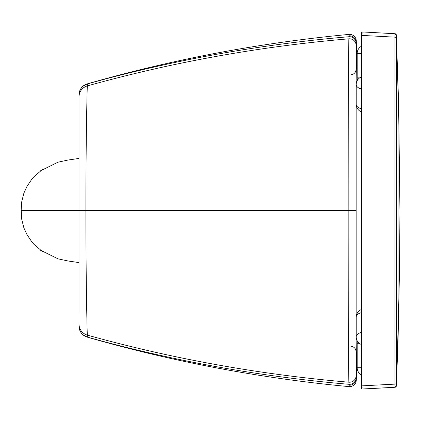 <?xml version="1.0" encoding="UTF-8"?>
<svg xmlns="http://www.w3.org/2000/svg" width="421" height="421" viewBox="0 0 421 421"><rect width="100%" height="100%" fill="white"/><g stroke="black" fill="none" stroke-linecap="round" stroke-linejoin="round"><path stroke-width="0.63" d="M357.008 81.027L356.303 40.932C356.061 37.743 354.424 35.638 351.393 34.617L348.993 34.406L348.893 38.821C348.546 38.258 348.835 119.959 348.835 210.511C348.835 301.068 348.546 382.763 348.893 382.205L348.993 386.615C260.241 378.253 173.015 361.771 87.31 337.163L87.379 335.137C87.058 334.711 85.863 275.139 85.889 210.511L356.155 210.511L356.155 42.495A6.689 6.689 180 0 0 348.872 35.832M82.895 86.352L87.31 83.858C173.015 59.256 260.241 42.768 348.993 34.406M79.011 108.45L79.011 94.957A11.467 11.467 -0 0 1 87.4 83.905A11.467 11.467 -0 0 0 79.011 94.957L79.011 94.883A11.467 11.467 -0 0 1 87.31 83.858L87.379 85.889C87.058 86.31 85.863 145.887 85.889 210.511L79.011 210.511L79.011 110.407M356.303 40.932L356.155 42.495M87.384 85.868A11.467 11.462 -0 0 0 79.011 96.909L79.011 310.614M79.011 312.577L79.011 210.511L21.15 210.511L21.75 201.664L23.734 193.681M24.165 192.508L26.991 186.398L31.722 179.33L33.901 176.794L42.732 169.205M23.734 227.34L21.75 219.357L21.261 210.511M21.287 210.511L24.108 210.511M29.517 210.511L30.333 210.511M53.488 210.511L56.193 210.511M357.003 340.394L356.303 380.089C356.061 383.278 354.424 385.389 351.393 386.41L348.993 386.615M82.895 334.669L87.31 337.163A11.467 11.467 0 0 1 79.011 326.143L79.011 326.07A11.467 11.467 0 0 0 87.4 337.116C173.084 360.971 260.252 376.7 348.893 384.299A6.689 6.689 180 0 0 356.155 377.632L356.155 378.526A6.689 6.689 180 0 1 348.872 385.189M356.303 380.089L356.155 378.526M79.011 324.096A11.467 11.462 -0 0 0 87.379 335.137A11.467 11.462 -0 0 1 79.011 324.117L79.011 326.07A11.467 11.467 0 0 0 87.4 337.116M356.155 210.511L356.155 377.632M24.165 228.514L26.991 234.629L31.722 241.691L33.901 244.227L42.732 251.821M361.481 383.32L361.481 380.431M361.481 40.837L361.481 37.711M364.312 32.054L361.481 32.133L361.481 388.883L362.56 388.983L394.977 387.273L394.977 33.727L364.418 32.059M398.05 105.255C398.787 104.466 398.855 104.513 398.255 105.408C397.992 111.018 397.992 310.656 398.255 315.876C398.855 316.676 398.787 316.629 398.05 315.734M396.335 35.106A1.431 1.431 178 0 0 394.977 33.727L396.34 35.243L396.35 382.752A2532.562 2469.644 -177.3 0 0 398.255 315.876M361.481 385.878L394.993 384.12A1.431 1.431 -1 0 0 396.35 382.752L396.335 385.894A1.431 1.431 2.3 0 0 396.335 385.894L394.977 387.273A1.431 1.431 2.3 0 0 396.335 385.899L396.335 385.894M396.35 38.532A1.431 1.431 -179.7 0 0 394.993 37.164A1.431 1.431 -179.1 0 1 396.35 38.516L396.35 38.532A2532.562 2470.286 177.3 0 1 398.255 105.408M361.481 387.004L362.56 387.067M362.56 33.933L361.481 34.017M87.4 83.905C173.084 60.05 260.252 44.326 348.893 36.727A6.689 6.689 180 0 1 356.155 43.389M79.011 96.925A11.467 11.462 0 0 1 87.379 85.889A1433.526 1429.732 79.8 0 1 348.893 38.821A6.689 6.689 180 0 1 356.155 45.484M87.379 335.137A1433.526 1429.732 -79.8 0 0 348.893 382.205A6.689 6.689 180 0 0 356.155 375.537M394.993 37.148L361.481 35.39M394.993 384.105A1.431 1.431 -0.3 0 0 396.35 382.736M361.481 108.776A8.136 4.789 0 0 1 356.224 104.303L356.224 84.516A8.136 4.789 0 0 0 361.481 88.994M361.481 332.453A8.136 4.778 0 0 0 356.224 336.921L356.224 317.124A8.136 4.778 0 0 1 361.481 312.65M359.655 77.874L357.182 77.874L357.182 53.409L361.481 53.414M361.481 367.759L357.182 367.754L357.182 343.289L359.297 343.294M350.825 74.849C354.093 74.338 355.871 72.428 356.155 69.128M23.455 194.491L24.197 192.413M40.442 170.847L58.035 162.185L68.17 160.012L79.011 158.433M350.825 346.173C354.093 346.688 355.871 348.593 356.155 351.893M23.455 226.535L24.197 228.608M40.442 250.179L58.035 258.841L68.17 261.009L79.011 262.593M396.335 385.862L398.04 341.157L399.503 270.024L399.95 211.7L398.661 104.361M398.661 104.392L396.335 35.075M394.982 387.273L364.36 388.936M394.982 33.727L364.365 32.059M356.224 104.303A8.136 8.136 0 0 0 361.481 111.912M361.481 76.906A8.136 8.136 0 0 0 356.224 84.516M356.224 336.921A8.136 8.136 0 0 0 361.481 344.536M361.481 309.509A8.136 8.136 0 0 0 356.224 317.124M357.182 77.874A8.136 8.136 0 0 0 357.503 80.137M361.481 46.231A8.136 8.136 0 0 0 357.182 53.409M357.182 367.754A8.136 8.136 0 0 0 361.481 374.932M357.45 341.215A8.136 8.136 0 0 0 357.182 343.289"/></g></svg>
